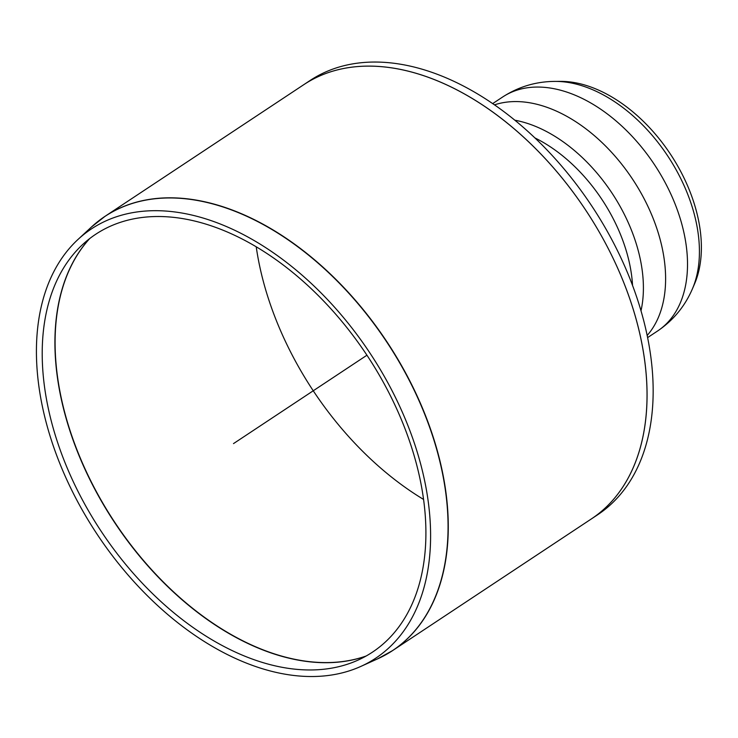 <?xml version="1.0" encoding="UTF-8"?>
<svg xmlns="http://www.w3.org/2000/svg" width="738" height="738" viewBox="0 0 738 738"><rect width="100%" height="100%" fill="white"/><g stroke="black" fill="none" stroke-linecap="round" stroke-linejoin="round"><path stroke-width="1.11" d="M555.031 81.401L560.428 81.374A131.548 83.671 56.5 0 1 670.436 154.168A131.548 83.671 56.5 0 1 694.559 283.862L692.428 288.816C684.929 306.27 673.314 320.329 657.595 330.993A140.321 89.252 56.5 0 0 654.514 164.722A140.321 89.252 56.5 0 0 502.615 97.029C518.565 86.706 536.037 81.494 555.031 81.401A134.75 85.709 56.5 0 1 667.724 155.967A134.75 85.709 56.5 0 1 692.428 288.816M421.61 487.089A250.606 159.408 -123.5 0 0 276.824 260.283A250.606 159.408 -123.5 0 0 82.693 244.499A250.606 159.408 -123.5 0 0 101.161 531.277A250.606 159.408 -123.5 0 0 358.013 660.123A250.606 159.408 -123.5 0 0 421.61 487.089M256.224 246.806A253.521 161.262 -123.5 0 0 423.575 499.441M642.595 347.294A260.422 165.644 56.5 0 1 591.507 518.832A260.422 165.644 -123.5 0 0 585.788 210.247A260.422 165.644 -123.5 0 0 303.871 84.621A260.422 165.644 56.5 0 1 502.098 119.03A260.422 165.644 56.5 0 1 642.595 347.294M426.186 488.648A257.451 163.753 -123.5 0 0 277.442 255.652A257.451 163.753 -123.5 0 0 78.016 239.435A257.451 163.753 -123.5 0 0 96.982 534.044A257.451 163.753 -123.5 0 0 360.845 666.414A257.451 163.753 -123.5 0 0 426.186 488.648M78.016 239.435L91.438 227.027L105.073 216.299L309.988 80.562A260.422 165.644 56.5 0 1 591.904 206.188A260.422 165.644 56.5 0 1 597.623 514.783L392.708 650.519A260.422 165.644 -123.5 0 0 443.806 478.971A260.422 165.644 -123.5 0 0 206.889 202.267A260.422 165.644 -123.5 0 0 105.073 216.299A260.422 165.644 -123.5 0 0 98.089 221.354M233.503 443.603L366.943 355.209M514.792 120.202A133.892 85.165 56.5 0 1 641.008 310.735M534.838 137.877A130.801 83.2 56.5 0 1 632.549 285.385M494.46 104.87A140.321 89.252 56.5 0 1 632.604 179.233A140.321 89.252 56.5 0 1 647.189 335.439M366.168 655.999A253.521 161.262 56.5 0 1 114.731 522.283A253.521 161.262 56.5 0 1 89.676 238.595M89.501 238.734A253.503 161.253 -123.5 0 0 114.547 522.403A253.503 161.253 -123.5 0 0 365.983 656.11M91.438 227.027A260.403 165.635 56.5 0 1 206.705 202.406A260.403 165.635 56.5 0 1 443.603 479.1A260.403 165.635 56.5 0 1 377.515 658.896L392.708 650.519A260.422 165.644 -123.5 0 1 385.337 654.984M647.632 337.589L657.595 330.993M492.652 103.624L502.615 97.029M360.845 666.414L377.515 658.896"/></g></svg>
